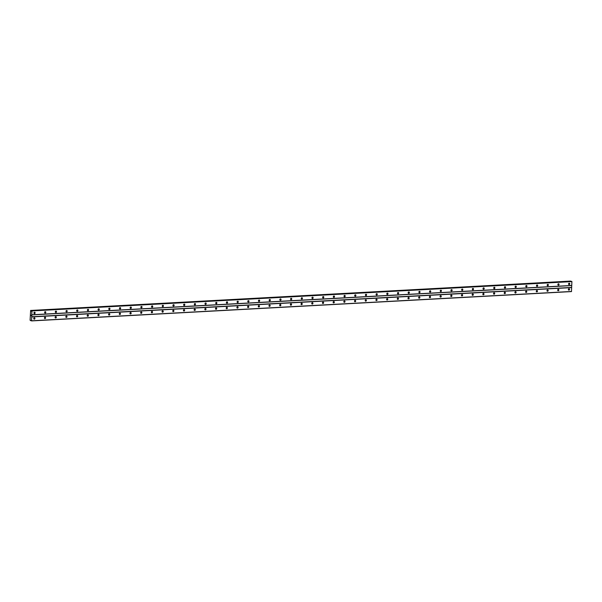 <?xml version="1.0" encoding="UTF-8"?>
<svg xmlns="http://www.w3.org/2000/svg" width="602" height="602" viewBox="0 0 602 602"><rect width="100%" height="100%" fill="white"/><g stroke="black" fill="none" stroke-linecap="round" stroke-linejoin="round"><path stroke-width="0.9" d="M569.131 284.595A0.7 0.594 -74.3 0 1 569.176 283.211A0.7 0.594 -74.3 0 1 569.131 284.595M558.438 285.175A0.7 0.594 -74.3 0 1 558.483 283.79A0.7 0.594 -74.3 0 1 558.438 285.175M547.745 285.754A0.7 0.594 -74.3 0 1 547.79 284.37A0.7 0.594 -74.3 0 1 547.745 285.754M537.052 286.334A0.7 0.594 -74.3 0 1 537.097 284.949A0.7 0.594 -74.3 0 1 537.052 286.334M526.359 286.921A0.7 0.594 -74.3 0 1 526.404 285.529A0.7 0.594 -74.3 0 1 526.359 286.921M515.666 287.5A0.7 0.594 -74.3 0 1 515.711 286.116A0.7 0.594 -74.3 0 1 515.666 287.5M504.973 288.08A0.7 0.594 -74.3 0 1 505.018 286.695A0.7 0.594 -74.3 0 1 504.973 288.08M494.28 288.659A0.7 0.594 -74.3 0 1 494.325 287.274A0.7 0.594 -74.3 0 1 494.28 288.659M483.587 289.238A0.7 0.594 -74.3 0 1 483.632 287.854A0.7 0.594 -74.3 0 1 483.587 289.238M472.894 289.818A0.7 0.594 -74.3 0 1 472.946 288.433A0.7 0.594 -74.3 0 1 472.894 289.818M462.201 290.405A0.7 0.594 -74.3 0 1 462.253 289.013A0.7 0.594 -74.3 0 1 462.201 290.405M451.508 290.984A0.7 0.594 -74.3 0 1 451.56 289.6A0.7 0.594 -74.3 0 1 451.508 290.984M440.814 291.564A0.7 0.594 -74.3 0 1 440.867 290.179A0.7 0.594 -74.3 0 1 440.814 291.564M430.121 292.143A0.7 0.594 -74.3 0 1 430.174 290.758A0.7 0.594 -74.3 0 1 430.121 292.143M419.428 292.722A0.7 0.594 -74.3 0 1 419.481 291.338A0.7 0.594 -74.3 0 1 419.428 292.722M408.735 293.309A0.7 0.594 -74.3 0 1 408.788 291.917A0.7 0.594 -74.3 0 1 408.735 293.309M398.05 293.889A0.7 0.594 -74.3 0 1 398.095 292.504A0.7 0.594 -74.3 0 1 398.05 293.889M387.357 294.468A0.7 0.594 -74.3 0 1 387.402 293.084A0.7 0.594 -74.3 0 1 387.357 294.468M376.664 295.048A0.7 0.594 -74.3 0 1 376.709 293.663A0.7 0.594 -74.3 0 1 376.664 295.048M365.971 295.627A0.7 0.594 -74.3 0 1 366.016 294.243A0.7 0.594 -74.3 0 1 365.971 295.627M355.278 296.207A0.7 0.594 -74.3 0 1 355.323 294.822A0.7 0.594 -74.3 0 1 355.278 296.207M344.585 296.794A0.7 0.594 -74.3 0 1 344.63 295.401A0.7 0.594 -74.3 0 1 344.585 296.794M333.892 297.373A0.7 0.594 -74.3 0 1 333.937 295.988A0.7 0.594 -74.3 0 1 333.892 297.373M323.199 297.952A0.7 0.594 -74.3 0 1 323.244 296.568A0.7 0.594 -74.3 0 1 323.199 297.952M312.506 298.532A0.7 0.594 -74.3 0 1 312.551 297.147A0.7 0.594 -74.3 0 1 312.506 298.532M301.813 299.111A0.7 0.594 -74.3 0 1 301.865 297.727A0.7 0.594 -74.3 0 1 301.813 299.111M291.12 299.698A0.7 0.594 -74.3 0 1 291.172 298.306A0.7 0.594 -74.3 0 1 291.12 299.698M280.427 300.278A0.7 0.594 -74.3 0 1 280.479 298.893A0.7 0.594 -74.3 0 1 280.427 300.278M269.734 300.857A0.7 0.594 -74.3 0 1 269.786 299.472A0.7 0.594 -74.3 0 1 269.734 300.857M259.041 301.436A0.7 0.594 -74.3 0 1 259.093 300.052A0.7 0.594 -74.3 0 1 259.041 301.436M248.348 302.016A0.7 0.594 -74.3 0 1 248.4 300.631A0.7 0.594 -74.3 0 1 248.348 302.016M237.655 302.595A0.7 0.594 -74.3 0 1 237.707 301.211A0.7 0.594 -74.3 0 1 237.655 302.595M226.969 303.182A0.7 0.594 -74.3 0 1 227.014 301.79A0.7 0.594 -74.3 0 1 226.969 303.182M216.276 303.762A0.7 0.594 -74.3 0 1 216.321 302.377A0.7 0.594 -74.3 0 1 216.276 303.762M205.583 304.341A0.7 0.594 -74.3 0 1 205.628 302.957A0.7 0.594 -74.3 0 1 205.583 304.341M194.89 304.921A0.7 0.594 -74.3 0 1 194.935 303.536A0.7 0.594 -74.3 0 1 194.89 304.921M184.197 305.5A0.7 0.594 -74.3 0 1 184.242 304.115A0.7 0.594 -74.3 0 1 184.197 305.5M173.504 306.087A0.7 0.594 -74.3 0 1 173.549 304.695A0.7 0.594 -74.3 0 1 173.504 306.087M162.811 306.666A0.7 0.594 -74.3 0 1 162.856 305.282A0.7 0.594 -74.3 0 1 162.811 306.666M152.118 307.246A0.7 0.594 -74.3 0 1 152.163 305.861A0.7 0.594 -74.3 0 1 152.118 307.246M141.425 307.825A0.7 0.594 -74.3 0 1 141.47 306.441A0.7 0.594 -74.3 0 1 141.425 307.825M130.732 308.405A0.7 0.594 -74.3 0 1 130.785 307.02A0.7 0.594 -74.3 0 1 130.732 308.405M120.039 308.984A0.7 0.594 -74.3 0 1 120.091 307.599A0.7 0.594 -74.3 0 1 120.039 308.984M109.346 309.571A0.7 0.594 -74.3 0 1 109.398 308.179A0.7 0.594 -74.3 0 1 109.346 309.571M98.653 310.15A0.7 0.594 -74.3 0 1 98.705 308.766A0.7 0.594 -74.3 0 1 98.653 310.15M87.96 310.73A0.7 0.594 -74.3 0 1 88.012 309.345A0.7 0.594 -74.3 0 1 87.96 310.73M77.267 311.309A0.7 0.594 -74.3 0 1 77.319 309.925A0.7 0.594 -74.3 0 1 77.267 311.309M66.581 311.889A0.7 0.594 -74.3 0 1 66.626 310.504A0.7 0.594 -74.3 0 1 66.581 311.889M55.888 312.476A0.7 0.594 -74.3 0 1 55.933 311.083A0.7 0.594 -74.3 0 1 55.888 312.476M45.195 313.055A0.7 0.594 -74.3 0 1 45.24 311.67A0.7 0.594 -74.3 0 1 45.195 313.055M34.502 313.634A0.7 0.594 -74.3 0 1 34.547 312.25A0.7 0.594 -74.3 0 1 34.502 313.634M568.935 290.141A0.7 0.594 -74.3 0 1 568.98 288.749A0.7 0.594 -74.3 0 1 568.935 290.141M558.242 290.721A0.7 0.594 -74.3 0 1 558.287 289.336A0.7 0.594 -74.3 0 1 558.242 290.721M547.549 291.3A0.7 0.594 -74.3 0 1 547.594 289.916A0.7 0.594 -74.3 0 1 547.549 291.3M536.856 291.88A0.7 0.594 -74.3 0 1 536.901 290.495A0.7 0.594 -74.3 0 1 536.856 291.88M526.163 292.459A0.7 0.594 -74.3 0 1 526.208 291.075A0.7 0.594 -74.3 0 1 526.163 292.459M515.47 293.046A0.7 0.594 -74.3 0 1 515.523 291.654A0.7 0.594 -74.3 0 1 515.47 293.046M504.777 293.625A0.7 0.594 -74.3 0 1 504.83 292.241A0.7 0.594 -74.3 0 1 504.777 293.625M494.084 294.205A0.7 0.594 -74.3 0 1 494.137 292.82A0.7 0.594 -74.3 0 1 494.084 294.205M483.391 294.784A0.7 0.594 -74.3 0 1 483.444 293.4A0.7 0.594 -74.3 0 1 483.391 294.784M472.698 295.364A0.7 0.594 -74.3 0 1 472.751 293.979A0.7 0.594 -74.3 0 1 472.698 295.364M462.005 295.943A0.7 0.594 -74.3 0 1 462.058 294.559A0.7 0.594 -74.3 0 1 462.005 295.943M451.319 296.53A0.7 0.594 -74.3 0 1 451.365 295.138A0.7 0.594 -74.3 0 1 451.319 296.53M440.626 297.11A0.7 0.594 -74.3 0 1 440.672 295.725A0.7 0.594 -74.3 0 1 440.626 297.11M429.933 297.689A0.7 0.594 -74.3 0 1 429.978 296.304A0.7 0.594 -74.3 0 1 429.933 297.689M419.24 298.268A0.7 0.594 -74.3 0 1 419.285 296.884A0.7 0.594 -74.3 0 1 419.24 298.268M408.547 298.848A0.7 0.594 -74.3 0 1 408.592 297.463A0.7 0.594 -74.3 0 1 408.547 298.848M397.854 299.435A0.7 0.594 -74.3 0 1 397.899 298.043A0.7 0.594 -74.3 0 1 397.854 299.435M387.161 300.014A0.7 0.594 -74.3 0 1 387.206 298.63A0.7 0.594 -74.3 0 1 387.161 300.014M376.468 300.594A0.7 0.594 -74.3 0 1 376.513 299.209A0.7 0.594 -74.3 0 1 376.468 300.594M365.775 301.173A0.7 0.594 -74.3 0 1 365.82 299.788A0.7 0.594 -74.3 0 1 365.775 301.173M355.082 301.752A0.7 0.594 -74.3 0 1 355.135 300.368A0.7 0.594 -74.3 0 1 355.082 301.752M344.389 302.332A0.7 0.594 -74.3 0 1 344.442 300.947A0.7 0.594 -74.3 0 1 344.389 302.332M333.696 302.919A0.7 0.594 -74.3 0 1 333.749 301.527A0.7 0.594 -74.3 0 1 333.696 302.919M323.003 303.498A0.7 0.594 -74.3 0 1 323.056 302.114A0.7 0.594 -74.3 0 1 323.003 303.498M312.31 304.078A0.7 0.594 -74.3 0 1 312.363 302.693A0.7 0.594 -74.3 0 1 312.31 304.078M301.617 304.657A0.7 0.594 -74.3 0 1 301.67 303.273A0.7 0.594 -74.3 0 1 301.617 304.657M290.924 305.237A0.7 0.594 -74.3 0 1 290.977 303.852A0.7 0.594 -74.3 0 1 290.924 305.237M280.239 305.824A0.7 0.594 -74.3 0 1 280.284 304.431A0.7 0.594 -74.3 0 1 280.239 305.824M269.545 306.403A0.7 0.594 -74.3 0 1 269.591 305.018A0.7 0.594 -74.3 0 1 269.545 306.403M258.852 306.982A0.7 0.594 -74.3 0 1 258.898 305.598A0.7 0.594 -74.3 0 1 258.852 306.982M248.159 307.562A0.7 0.594 -74.3 0 1 248.205 306.177A0.7 0.594 -74.3 0 1 248.159 307.562M237.466 308.141A0.7 0.594 -74.3 0 1 237.512 306.757A0.7 0.594 -74.3 0 1 237.466 308.141M226.773 308.721A0.7 0.594 -74.3 0 1 226.819 307.336A0.7 0.594 -74.3 0 1 226.773 308.721M216.08 309.308A0.7 0.594 -74.3 0 1 216.126 307.915A0.7 0.594 -74.3 0 1 216.08 309.308M205.387 309.887A0.7 0.594 -74.3 0 1 205.432 308.502A0.7 0.594 -74.3 0 1 205.387 309.887M194.694 310.466A0.7 0.594 -74.3 0 1 194.739 309.082A0.7 0.594 -74.3 0 1 194.694 310.466M184.001 311.046A0.7 0.594 -74.3 0 1 184.054 309.661A0.7 0.594 -74.3 0 1 184.001 311.046M173.308 311.625A0.7 0.594 -74.3 0 1 173.361 310.241A0.7 0.594 -74.3 0 1 173.308 311.625M162.615 312.212A0.7 0.594 -74.3 0 1 162.668 310.82A0.7 0.594 -74.3 0 1 162.615 312.212M151.922 312.792A0.7 0.594 -74.3 0 1 151.975 311.407A0.7 0.594 -74.3 0 1 151.922 312.792M141.229 313.371A0.7 0.594 -74.3 0 1 141.282 311.986A0.7 0.594 -74.3 0 1 141.229 313.371M130.536 313.951A0.7 0.594 -74.3 0 1 130.589 312.566A0.7 0.594 -74.3 0 1 130.536 313.951M119.843 314.53A0.7 0.594 -74.3 0 1 119.896 313.145A0.7 0.594 -74.3 0 1 119.843 314.53M109.158 315.117A0.7 0.594 -74.3 0 1 109.203 313.725A0.7 0.594 -74.3 0 1 109.158 315.117M98.465 315.696A0.7 0.594 -74.3 0 1 98.51 314.304A0.7 0.594 -74.3 0 1 98.465 315.696M87.772 316.276A0.7 0.594 -74.3 0 1 87.817 314.891A0.7 0.594 -74.3 0 1 87.772 316.276M77.079 316.855A0.7 0.594 -74.3 0 1 77.124 315.471A0.7 0.594 -74.3 0 1 77.079 316.855M66.386 317.435A0.7 0.594 -74.3 0 1 66.431 316.05A0.7 0.594 -74.3 0 1 66.386 317.435M55.693 318.014A0.7 0.594 -74.3 0 1 55.738 316.629A0.7 0.594 -74.3 0 1 55.693 318.014M44.999 318.601A0.7 0.594 -74.3 0 1 45.045 317.209A0.7 0.594 -74.3 0 1 44.999 318.601M34.306 319.18A0.7 0.594 -74.3 0 1 34.352 317.796A0.7 0.594 -74.3 0 1 34.306 319.18M568.747 283.429A1.166 0.986 -74.3 0 1 568.559 284.099M558.054 284.009A1.166 0.986 -74.3 0 1 557.866 284.678M547.361 284.588A1.166 0.986 -74.3 0 1 547.173 285.258M536.675 285.167A1.166 0.986 -74.3 0 1 536.487 285.837M525.982 285.747A1.166 0.986 -74.3 0 1 525.794 286.417M515.289 286.334A1.166 0.986 -74.3 0 1 515.101 286.996M504.596 286.913A1.166 0.986 -74.3 0 1 504.408 287.583M493.903 287.493A1.166 0.986 -74.3 0 1 493.715 288.162M483.21 288.072A1.166 0.986 -74.3 0 1 483.022 288.742M472.517 288.651A1.166 0.986 -74.3 0 1 472.329 289.321M461.824 289.238A1.166 0.986 -74.3 0 1 461.636 289.901M451.131 289.818A1.166 0.986 -74.3 0 1 450.943 290.488M440.438 290.397A1.166 0.986 -74.3 0 1 440.25 291.067M429.745 290.977A1.166 0.986 -74.3 0 1 429.557 291.646M419.052 291.556A1.166 0.986 -74.3 0 1 418.864 292.226M408.359 292.136A1.166 0.986 -74.3 0 1 408.171 292.805M397.666 292.722A1.166 0.986 -74.3 0 1 397.478 293.385M386.973 293.302A1.166 0.986 -74.3 0 1 386.785 293.972M376.28 293.881A1.166 0.986 -74.3 0 1 376.092 294.551M365.595 294.461A1.166 0.986 -74.3 0 1 365.406 295.13M354.902 295.04A1.166 0.986 -74.3 0 1 354.713 295.71M344.209 295.627A1.166 0.986 -74.3 0 1 344.02 296.289M333.516 296.207A1.166 0.986 -74.3 0 1 333.327 296.876M322.822 296.786A1.166 0.986 -74.3 0 1 322.634 297.456M312.129 297.365A1.166 0.986 -74.3 0 1 311.941 298.035M301.436 297.945A1.166 0.986 -74.3 0 1 301.248 298.615M290.743 298.524A1.166 0.986 -74.3 0 1 290.555 299.194M280.05 299.111A1.166 0.986 -74.3 0 1 279.862 299.773M269.357 299.691A1.166 0.986 -74.3 0 1 269.169 300.36M258.664 300.27A1.166 0.986 -74.3 0 1 258.476 300.94M247.971 300.849A1.166 0.986 -74.3 0 1 247.783 301.519M237.278 301.429A1.166 0.986 -74.3 0 1 237.09 302.099M226.585 302.016A1.166 0.986 -74.3 0 1 226.397 302.678M215.892 302.595A1.166 0.986 -74.3 0 1 215.704 303.265M205.199 303.175A1.166 0.986 -74.3 0 1 205.011 303.844M194.514 303.754A1.166 0.986 -74.3 0 1 194.326 304.424M183.821 304.334A1.166 0.986 -74.3 0 1 183.633 305.003M173.128 304.913A1.166 0.986 -74.3 0 1 172.94 305.583M162.435 305.5A1.166 0.986 -74.3 0 1 162.247 306.17M151.742 306.079A1.166 0.986 -74.3 0 1 151.553 306.749M141.049 306.659A1.166 0.986 -74.3 0 1 140.86 307.329M130.356 307.238A1.166 0.986 -74.3 0 1 130.167 307.908M119.663 307.818A1.166 0.986 -74.3 0 1 119.474 308.487M108.97 308.405A1.166 0.986 -74.3 0 1 108.781 309.067M98.276 308.984A1.166 0.986 -74.3 0 1 98.088 309.654M87.583 309.563A1.166 0.986 -74.3 0 1 87.395 310.233M76.89 310.143A1.166 0.986 -74.3 0 1 76.702 310.813M66.197 310.722A1.166 0.986 -74.3 0 1 66.009 311.392M55.504 311.302A1.166 0.986 -74.3 0 1 55.316 311.971M44.811 311.889A1.166 0.986 -74.3 0 1 44.623 312.558M34.118 312.468A1.166 0.986 -74.3 0 1 33.93 313.138M568.559 288.975A1.166 0.986 -74.3 0 1 568.371 289.637M557.866 289.554A1.166 0.986 -74.3 0 1 557.678 290.224M547.173 290.134A1.166 0.986 -74.3 0 1 546.985 290.804M536.48 290.713A1.166 0.986 -74.3 0 1 536.292 291.383M525.787 291.293A1.166 0.986 -74.3 0 1 525.599 291.962M515.094 291.872A1.166 0.986 -74.3 0 1 514.906 292.542M504.401 292.459A1.166 0.986 -74.3 0 1 504.213 293.121M493.708 293.039A1.166 0.986 -74.3 0 1 493.52 293.708M483.015 293.618A1.166 0.986 -74.3 0 1 482.827 294.288M472.322 294.197A1.166 0.986 -74.3 0 1 472.134 294.867M461.629 294.777A1.166 0.986 -74.3 0 1 461.441 295.447M450.936 295.364A1.166 0.986 -74.3 0 1 450.747 296.026M440.243 295.943A1.166 0.986 -74.3 0 1 440.054 296.613M429.55 296.523A1.166 0.986 -74.3 0 1 429.361 297.192M418.857 297.102A1.166 0.986 -74.3 0 1 418.668 297.772M408.171 297.681A1.166 0.986 -74.3 0 1 407.983 298.351M397.478 298.261A1.166 0.986 -74.3 0 1 397.29 298.931M386.785 298.848A1.166 0.986 -74.3 0 1 386.597 299.518M376.092 299.427A1.166 0.986 -74.3 0 1 375.904 300.097M365.399 300.007A1.166 0.986 -74.3 0 1 365.211 300.676M354.706 300.586A1.166 0.986 -74.3 0 1 354.518 301.256M344.013 301.166A1.166 0.986 -74.3 0 1 343.825 301.835M333.32 301.752A1.166 0.986 -74.3 0 1 333.132 302.415M322.627 302.332A1.166 0.986 -74.3 0 1 322.439 303.002M311.934 302.911A1.166 0.986 -74.3 0 1 311.746 303.581M301.241 303.491A1.166 0.986 -74.3 0 1 301.053 304.16M290.548 304.07A1.166 0.986 -74.3 0 1 290.36 304.74M279.855 304.65A1.166 0.986 -74.3 0 1 279.667 305.319M269.162 305.237A1.166 0.986 -74.3 0 1 268.974 305.906M258.469 305.816A1.166 0.986 -74.3 0 1 258.281 306.486M247.776 306.395A1.166 0.986 -74.3 0 1 247.588 307.065M237.09 306.975A1.166 0.986 -74.3 0 1 236.902 307.645M226.397 307.554A1.166 0.986 -74.3 0 1 226.209 308.224M215.704 308.141A1.166 0.986 -74.3 0 1 215.516 308.803M205.011 308.721A1.166 0.986 -74.3 0 1 204.823 309.39M194.318 309.3A1.166 0.986 -74.3 0 1 194.13 309.97M183.625 309.88A1.166 0.986 -74.3 0 1 183.437 310.549M172.932 310.459A1.166 0.986 -74.3 0 1 172.744 311.129M162.239 311.046A1.166 0.986 -74.3 0 1 162.051 311.708M151.546 311.625A1.166 0.986 -74.3 0 1 151.358 312.295M140.853 312.205A1.166 0.986 -74.3 0 1 140.665 312.874M130.16 312.784A1.166 0.986 -74.3 0 1 129.972 313.454M119.467 313.364A1.166 0.986 -74.3 0 1 119.279 314.033M108.774 313.943A1.166 0.986 -74.3 0 1 108.586 314.613M98.081 314.53A1.166 0.986 -74.3 0 1 97.893 315.192M87.388 315.109A1.166 0.986 -74.3 0 1 87.2 315.779M76.695 315.689A1.166 0.986 -74.3 0 1 76.507 316.359M66.009 316.268A1.166 0.986 -74.3 0 1 65.821 316.938M55.316 316.848A1.166 0.986 -74.3 0 1 55.128 317.517M44.623 317.435A1.166 0.986 -74.3 0 1 44.435 318.097M33.93 318.014A1.166 0.986 -74.3 0 1 33.742 318.684M31.153 315.2L31.161 315.591M30.597 320.445L30.1 320.234L30.634 310.414L31.176 311.151L31.929 310.933L31.582 320.791L31.101 320.414M30.935 310.715L570.598 281.081M30.446 320.618L31.169 320.58L30.446 320.618M31.5 320.919L571.471 291.586L571.9 281.601L31.673 310.7M34.171 317.833A0.7 0.594 -74.3 0 1 33.855 318.955M44.864 317.254A0.7 0.594 -74.3 0 1 44.548 318.375M55.55 316.675A0.7 0.594 -74.3 0 1 55.241 317.796M66.243 316.095A0.7 0.594 -74.3 0 1 65.934 317.216M76.936 315.516A0.7 0.594 -74.3 0 1 76.627 316.629M87.629 314.929A0.7 0.594 -74.3 0 1 87.313 316.05M98.322 314.349A0.7 0.594 -74.3 0 1 98.006 315.471M109.015 313.77A0.7 0.594 -74.3 0 1 108.699 314.891M119.708 313.19A0.7 0.594 -74.3 0 1 119.392 314.312M130.401 312.611A0.7 0.594 -74.3 0 1 130.085 313.725M141.094 312.032A0.7 0.594 -74.3 0 1 140.778 313.145M151.787 311.445A0.7 0.594 -74.3 0 1 151.471 312.566M162.48 310.865A0.7 0.594 -74.3 0 1 162.164 311.986M173.173 310.286A0.7 0.594 -74.3 0 1 172.857 311.407M183.866 309.706A0.7 0.594 -74.3 0 1 183.55 310.82M194.559 309.127A0.7 0.594 -74.3 0 1 194.243 310.241M205.252 308.54A0.7 0.594 -74.3 0 1 204.936 309.661M215.945 307.961A0.7 0.594 -74.3 0 1 215.629 309.082M226.63 307.381A0.7 0.594 -74.3 0 1 226.322 308.502M237.323 306.802A0.7 0.594 -74.3 0 1 237.015 307.923M248.016 306.222A0.7 0.594 -74.3 0 1 247.708 307.336M258.709 305.643A0.7 0.594 -74.3 0 1 258.393 306.757M269.403 305.056A0.7 0.594 -74.3 0 1 269.086 306.177M280.096 304.477A0.7 0.594 -74.3 0 1 279.779 305.598M290.789 303.897A0.7 0.594 -74.3 0 1 290.473 305.018M301.482 303.318A0.7 0.594 -74.3 0 1 301.166 304.431M312.175 302.738A0.7 0.594 -74.3 0 1 311.859 303.852M322.868 302.151A0.7 0.594 -74.3 0 1 322.552 303.273M333.561 301.572A0.7 0.594 -74.3 0 1 333.245 302.693M344.254 300.992A0.7 0.594 -74.3 0 1 343.938 302.114M354.947 300.413A0.7 0.594 -74.3 0 1 354.631 301.534M365.64 299.834A0.7 0.594 -74.3 0 1 365.324 300.947M376.333 299.254A0.7 0.594 -74.3 0 1 376.017 300.368M387.026 298.667A0.7 0.594 -74.3 0 1 386.71 299.788M397.711 298.088A0.7 0.594 -74.3 0 1 397.403 299.209M408.404 297.508A0.7 0.594 -74.3 0 1 408.096 298.63M419.097 296.929A0.7 0.594 -74.3 0 1 418.781 298.043M429.79 296.35A0.7 0.594 -74.3 0 1 429.474 297.463M440.483 295.763A0.7 0.594 -74.3 0 1 440.167 296.884M451.176 295.183A0.7 0.594 -74.3 0 1 450.86 296.304M461.869 294.604A0.7 0.594 -74.3 0 1 461.553 295.725M472.562 294.024A0.7 0.594 -74.3 0 1 472.246 295.146M483.255 293.445A0.7 0.594 -74.3 0 1 482.939 294.559M493.949 292.865A0.7 0.594 -74.3 0 1 493.632 293.979M504.642 292.279A0.7 0.594 -74.3 0 1 504.325 293.4M515.335 291.699A0.7 0.594 -74.3 0 1 515.019 292.82M526.028 291.12A0.7 0.594 -74.3 0 1 525.712 292.241M536.721 290.54A0.7 0.594 -74.3 0 1 536.405 291.654M547.414 289.961A0.7 0.594 -74.3 0 1 547.098 291.075M558.107 289.374A0.7 0.594 -74.3 0 1 557.791 290.495M568.792 288.794A0.7 0.594 -74.3 0 1 568.484 289.916M34.359 312.295A0.7 0.594 -74.3 0 1 34.043 313.409M45.052 311.708A0.7 0.594 -74.3 0 1 44.736 312.829M55.745 311.129A0.7 0.594 -74.3 0 1 55.429 312.25M66.438 310.549A0.7 0.594 -74.3 0 1 66.122 311.67M77.131 309.97A0.7 0.594 -74.3 0 1 76.815 311.083M87.824 309.39A0.7 0.594 -74.3 0 1 87.508 310.504M98.517 308.803A0.7 0.594 -74.3 0 1 98.201 309.925M109.21 308.224A0.7 0.594 -74.3 0 1 108.894 309.345M119.903 307.645A0.7 0.594 -74.3 0 1 119.587 308.766M130.596 307.065A0.7 0.594 -74.3 0 1 130.28 308.186M141.289 306.486A0.7 0.594 -74.3 0 1 140.973 307.599M151.982 305.906A0.7 0.594 -74.3 0 1 151.666 307.02M162.675 305.319A0.7 0.594 -74.3 0 1 162.359 306.441M173.368 304.74A0.7 0.594 -74.3 0 1 173.052 305.861M184.054 304.16A0.7 0.594 -74.3 0 1 183.745 305.282M194.747 303.581A0.7 0.594 -74.3 0 1 194.438 304.695M205.44 303.002A0.7 0.594 -74.3 0 1 205.124 304.115M216.133 302.415A0.7 0.594 -74.3 0 1 215.817 303.536M226.826 301.835A0.7 0.594 -74.3 0 1 226.51 302.957M237.519 301.256A0.7 0.594 -74.3 0 1 237.203 302.377M248.212 300.676A0.7 0.594 -74.3 0 1 247.896 301.798M258.905 300.097A0.7 0.594 -74.3 0 1 258.589 301.211M269.598 299.518A0.7 0.594 -74.3 0 1 269.282 300.631M280.291 298.931A0.7 0.594 -74.3 0 1 279.975 300.052M290.984 298.351A0.7 0.594 -74.3 0 1 290.668 299.472M301.677 297.772A0.7 0.594 -74.3 0 1 301.361 298.893M312.37 297.192A0.7 0.594 -74.3 0 1 312.054 298.306M323.063 296.613A0.7 0.594 -74.3 0 1 322.747 297.727M333.756 296.026A0.7 0.594 -74.3 0 1 333.44 297.147M344.449 295.447A0.7 0.594 -74.3 0 1 344.133 296.568M355.135 294.867A0.7 0.594 -74.3 0 1 354.826 295.988M365.828 294.288A0.7 0.594 -74.3 0 1 365.519 295.409M376.521 293.708A0.7 0.594 -74.3 0 1 376.205 294.822M387.214 293.129A0.7 0.594 -74.3 0 1 386.898 294.243M397.907 292.542A0.7 0.594 -74.3 0 1 397.591 293.663M408.6 291.962A0.7 0.594 -74.3 0 1 408.284 293.084M419.293 291.383A0.7 0.594 -74.3 0 1 418.977 292.504M429.986 290.804A0.7 0.594 -74.3 0 1 429.67 291.917M440.679 290.224A0.7 0.594 -74.3 0 1 440.363 291.338M451.372 289.637A0.7 0.594 -74.3 0 1 451.056 290.758M462.065 289.058A0.7 0.594 -74.3 0 1 461.749 290.179M472.758 288.478A0.7 0.594 -74.3 0 1 472.442 289.6M483.451 287.899A0.7 0.594 -74.3 0 1 483.135 289.02M494.144 287.32A0.7 0.594 -74.3 0 1 493.828 288.433M504.837 286.74A0.7 0.594 -74.3 0 1 504.521 287.854M515.53 286.153A0.7 0.594 -74.3 0 1 515.214 287.274M526.216 285.574A0.7 0.594 -74.3 0 1 525.907 286.695M536.909 284.994A0.7 0.594 -74.3 0 1 536.6 286.116M547.602 284.415A0.7 0.594 -74.3 0 1 547.286 285.529M558.295 283.835A0.7 0.594 -74.3 0 1 557.979 284.949M568.988 283.249A0.7 0.594 -74.3 0 1 568.672 284.37M31.703 314.914L571.682 285.581M31.643 316.757L571.614 287.432M31.793 314.778L571.765 285.453M31.929 310.933L571.9 281.601M31.853 310.752L571.825 281.42M30.958 310.752L571.637 281.367M30.619 320.422L31.093 320.392M31.582 320.791L571.554 291.458M31.718 316.938L571.689 287.605M30.83 310.519L570.809 281.187M30.792 310.451L570.764 281.126M30.484 320.58L31.153 320.542"/></g></svg>
